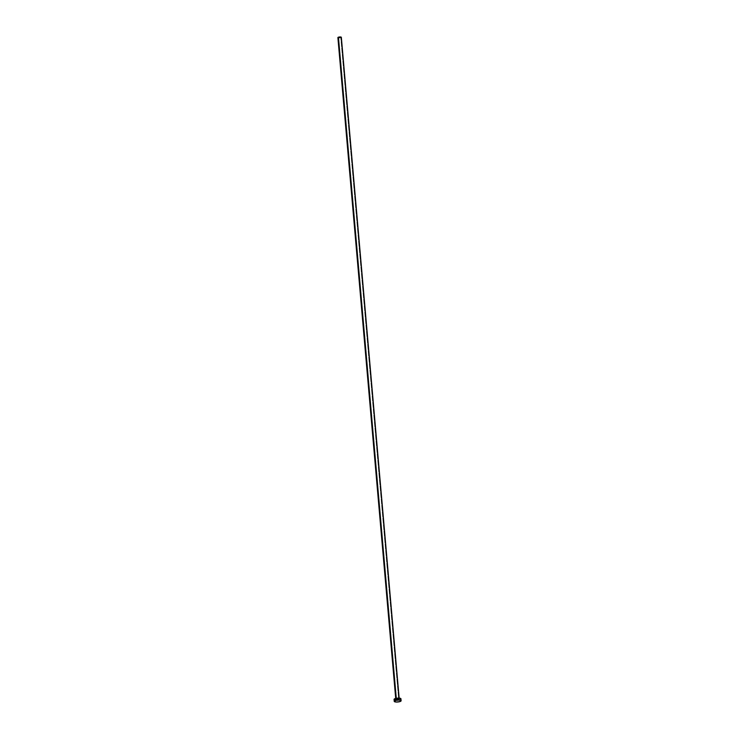 <?xml version="1.0" encoding="UTF-8"?>
<svg xmlns="http://www.w3.org/2000/svg" width="739" height="739" viewBox="0 0 739 739"><rect width="100%" height="100%" fill="white"/><g stroke="black" fill="none" stroke-linecap="round" stroke-linejoin="round"><path stroke-width="0.55" stroke-dasharray="3.69 2.77" d="M398.764 699.353A1.866 0.508 175 0 0 398.857 698.614A1.866 0.508 175 0 0 396.233 698.808L395.661 699.306L396.723 699.602L399.356 698.946L396.233 698.808A1.866 0.508 175 0 0 396.141 699.537A1.866 0.508 175 0 0 398.764 699.353M396.307 698.697A1.727 0.471 -5 0 1 398.044 698.447A1.727 0.471 -5 0 1 399.18 698.734A1.727 0.471 -5 0 1 398.654 699.196A1.727 0.471 -5 0 1 396.815 699.436A1.727 0.471 -5 0 1 395.762 699.094A1.727 0.471 -5 0 1 396.307 698.697L396.307 698.697A1.727 0.471 -5 0 1 398.155 698.457A1.727 0.471 -5 0 1 399.208 698.798A1.727 0.471 -5 0 1 398.654 699.196L340.781 37.698L398.654 699.196A1.727 0.471 -5 0 1 396.917 699.436A1.727 0.471 -5 0 1 395.781 699.159A1.727 0.471 -5 0 1 396.307 698.697M337.889 37.597A1.727 0.471 175 0 0 338.942 37.938A1.727 0.471 175 0 0 340.781 37.698A1.727 0.471 175 0 0 341.335 37.292M394.053 699.38A3.455 0.942 175 0 0 396.159 700.064A3.455 0.942 175 0 0 399.845 699.584L400.011 701.57L399.845 699.584A3.455 0.942 175 0 0 400.935 698.78M399.845 699.584L394.977 699.925M340.781 37.698L338.351 37.874M395.707 698.41L395.762 699.094L399.208 698.798L399.143 698.115"/><path stroke-width="1.11" d="M399.208 698.798L341.335 37.292A1.727 0.471 175 0 0 340.282 36.95A1.727 0.471 175 0 0 338.434 37.19L396.28 698.29L338.434 37.19A1.727 0.471 175 0 0 337.889 37.597L395.762 699.094M401.111 700.757L400.935 698.78A3.455 0.942 175 0 0 398.829 698.096A3.455 0.942 175 0 0 395.153 698.577L395.328 700.554L395.153 698.577A3.455 0.942 175 0 0 394.053 699.38L394.229 701.366A3.455 0.942 -5 0 1 395.328 700.554A3.455 0.942 -5 0 1 399.005 700.082A3.455 0.942 -5 0 1 401.111 700.757A3.455 0.942 -5 0 1 400.011 701.57A3.455 0.942 -5 0 1 396.335 702.041A3.455 0.942 -5 0 1 394.229 701.366M394.275 699.667L394.7 698.752L397.619 698.115L400.427 698.346L400.63 699.214M400.011 701.57L396.243 702.041L394.229 701.311L395.864 700.396L399.097 700.082L401.065 700.637L400.011 701.57M338 37.744L339.672 36.968L341.178 37.513"/></g></svg>
